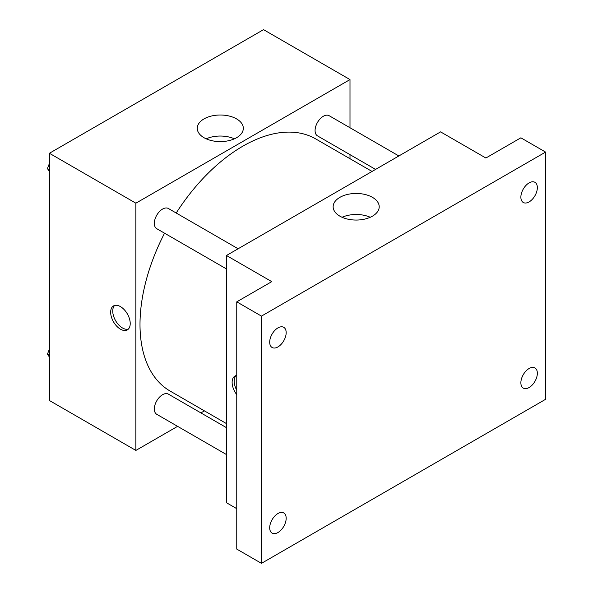 <?xml version="1.0" encoding="UTF-8"?>
<svg xmlns="http://www.w3.org/2000/svg" width="593" height="593" viewBox="0 0 593 593"><rect width="100%" height="100%" fill="white"/><g stroke="black" fill="none" stroke-linecap="round" stroke-linejoin="round"><path stroke-width="0.89" d="M177.596 426.345L135.879 450.428L49.412 400.505L49.412 153.268L263.529 29.65L349.996 79.573L349.996 127.747M204.415 410.86L200.894 412.898M164.558 233.197A145.582 84.05 120 0 0 140 324.43A145.582 84.05 120 0 0 170.147 391.076L226.467 423.595M372.048 171.444L315.728 138.925A145.582 84.05 120 0 0 176.203 213.02M349.996 154.64L349.996 158.709M135.879 450.428L135.879 203.191L349.996 79.573M398.867 155.959L329.137 115.702A11.645 6.723 120 0 0 320.161 118.822A11.645 6.723 120 0 0 315.076 130.542A11.645 6.723 120 0 0 317.492 135.871L375.569 169.405M226.467 427.664L168.39 394.13A11.645 6.723 120 0 0 159.413 397.251A11.645 6.723 120 0 0 154.328 408.97A11.645 6.723 120 0 0 156.737 414.299L226.467 454.557M226.467 268.94L156.737 228.683A11.645 6.723 -60 0 1 156.737 215.237A11.645 6.723 -60 0 1 168.39 208.506L238.112 248.763M135.879 203.191L49.412 153.268M204.007 137.709A23.031 13.298 180 0 1 197.261 128.303A23.031 13.298 180 0 1 220.292 115.005A23.031 13.298 180 0 1 243.323 128.303A23.031 13.298 180 0 1 229.106 140.593A23.031 13.298 180 0 1 204.007 137.709M130.223 323.541A13.832 7.983 60 0 1 127.354 329.871A13.832 7.983 60 0 1 113.53 321.888A13.832 7.983 60 0 1 113.53 305.921A13.832 7.983 60 0 1 124.182 309.628A13.832 7.983 60 0 1 130.223 323.541M128.318 329.137A13.832 7.983 60 0 1 115.605 320.687A13.832 7.983 60 0 1 114.642 305.454M206.194 138.821A23.031 13.298 180 0 1 234.391 138.821M236.763 508.675L226.467 502.731L226.467 255.494L440.584 131.876L485.875 158.02L520.876 137.813L545.582 152.082L545.582 399.319L261.469 563.35L236.763 549.088L236.763 301.844L271.764 281.638L226.467 255.494M261.469 563.35L261.469 316.113L236.763 301.844M261.469 316.113L545.582 152.082M339.885 216.163A23.031 13.298 180 0 1 333.14 206.757A23.031 13.298 180 0 1 356.171 193.459A23.031 13.298 180 0 1 379.209 206.757A23.031 13.298 180 0 1 364.984 219.039A23.031 13.298 180 0 1 339.885 216.163M236.763 394.656A13.832 7.983 60 0 1 234.991 376.044A13.832 7.983 60 0 1 236.763 375.451M236.763 390.276A13.832 7.983 60 0 1 236.11 375.584M342.072 217.275A23.031 13.298 180 0 1 370.269 217.275M529.112 201.909A11.645 6.723 -60 0 1 523.285 202.487A11.645 6.723 -60 0 1 521.499 193.155A11.645 6.723 -60 0 1 529.112 182.889A11.645 6.723 -60 0 1 534.93 182.31A11.645 6.723 -60 0 1 536.717 191.643A11.645 6.723 -60 0 1 529.112 201.909M277.939 346.92A11.645 6.723 -60 0 1 272.113 347.498A11.645 6.723 -60 0 1 270.326 338.166A11.645 6.723 -60 0 1 277.939 327.899A11.645 6.723 -60 0 1 283.758 327.329A11.645 6.723 -60 0 1 285.544 336.661A11.645 6.723 -60 0 1 277.939 346.92M277.939 532.544A11.645 6.723 -60 0 1 272.113 533.114A11.645 6.723 -60 0 1 270.326 523.782A11.645 6.723 -60 0 1 277.939 513.523A11.645 6.723 -60 0 1 283.758 512.945A11.645 6.723 -60 0 1 285.544 522.277A11.645 6.723 -60 0 1 277.939 532.544M529.112 387.525A11.645 6.723 -60 0 1 523.285 388.104A11.645 6.723 -60 0 1 521.499 378.771A11.645 6.723 -60 0 1 529.112 368.505A11.645 6.723 -60 0 1 534.93 367.934A11.645 6.723 -60 0 1 536.717 377.267A11.645 6.723 -60 0 1 529.112 387.525M49.412 171.421L47.418 168.59L49.412 163.453M54.504 150.326L68.899 142.016M49.412 169.739L47.418 168.59M49.412 161.34A11.645 6.723 120 0 0 49.33 162.727A11.645 6.723 120 0 0 49.367 163.572M215.252 57.521L229.647 49.212M49.412 357.045L47.418 354.206L49.412 349.069M49.412 355.355L47.418 354.206M49.412 346.957A11.645 6.723 120 0 0 49.33 348.35A11.645 6.723 120 0 0 49.367 349.195"/></g></svg>
